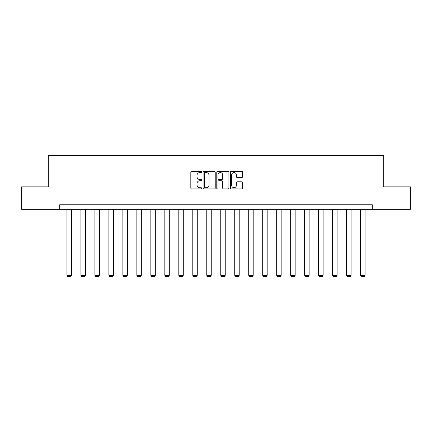 <?xml version="1.0" encoding="UTF-8"?>
<svg xmlns="http://www.w3.org/2000/svg" width="432" height="432" viewBox="0 0 432 432"><rect width="100%" height="100%" fill="white"/><g stroke="black" fill="none" stroke-linecap="round" stroke-linejoin="round"><path stroke-width="0.65" d="M201.658 171.958A0.616 0.616 0 0 0 201.042 171.342L191.695 171.342A0.88 0.88 0 0 0 190.82 172.222L190.82 188.06A0.88 0.88 0 0 0 191.695 188.935L201.042 188.935A0.616 0.616 0 0 0 201.658 188.32A0.616 0.616 0 0 0 201.042 187.704L199.832 187.704A2.813 2.813 0 0 1 197.019 184.891L197.019 183.573A2.813 2.813 0 0 1 199.832 180.754L201.042 180.754A0.616 0.616 0 0 0 201.658 180.139A0.616 0.616 0 0 0 201.042 179.523L199.832 179.523A2.813 2.813 0 0 1 197.019 176.71L197.019 175.392A2.813 2.813 0 0 1 199.832 172.573L201.042 172.573A0.616 0.616 0 0 0 201.658 171.958M241.709 177.547A0.88 0.88 0 0 0 242.59 176.666L242.59 172.222A0.88 0.88 0 0 0 241.709 171.342L231.331 171.342A0.88 0.88 0 0 0 230.45 172.222L230.45 188.06A0.88 0.88 0 0 0 231.331 188.935L241.709 188.935A0.88 0.88 0 0 0 242.59 188.06L242.59 182.693A0.88 0.88 0 0 0 241.709 181.813L237.265 181.813A0.88 0.88 0 0 0 236.39 182.693L236.39 185.355A2.354 2.354 0 0 1 234.036 187.704A2.354 2.354 0 0 1 231.682 185.355L231.682 174.928A2.354 2.354 0 0 1 234.036 172.573A2.354 2.354 0 0 1 236.39 174.928L236.39 176.666A0.88 0.88 0 0 0 237.265 177.547L241.709 177.547M59.692 209.272L21.6 209.272L21.6 186.862L48.308 186.862L48.308 155.493L383.692 155.493L383.692 186.862L410.4 186.862L410.4 209.272L372.308 209.272L372.308 204.79L59.692 204.79L59.692 209.272L372.308 209.272M215.228 172.222A0.88 0.88 0 0 0 214.353 171.342L203.969 171.342A0.88 0.88 0 0 0 203.089 172.222L203.089 188.06A0.88 0.88 0 0 0 203.969 188.935L214.353 188.935A0.88 0.88 0 0 0 215.228 188.06L215.228 172.222M217.647 171.342L228.031 171.342A0.88 0.88 0 0 1 228.911 172.222L228.911 188.06A0.88 0.88 0 0 1 228.031 188.935L223.587 188.935A0.88 0.88 0 0 1 222.707 188.06L222.707 181.634A0.88 0.88 0 0 0 221.827 180.754L218.884 180.754A0.88 0.88 0 0 0 218.003 181.634L218.003 188.32A0.616 0.616 0 0 1 217.388 188.935A0.616 0.616 0 0 1 216.772 188.32L216.772 172.222A0.88 0.88 0 0 1 217.647 171.342M204.935 172.573A0.616 0.616 0 0 0 204.32 173.189L204.32 187.088A0.616 0.616 0 0 0 204.935 187.704L206.215 187.704A2.813 2.813 0 0 0 209.029 184.891L209.029 175.392A2.813 2.813 0 0 0 206.215 172.573L204.935 172.573M222.707 174.971A2.354 2.354 0 0 0 220.352 172.616A2.354 2.354 0 0 0 218.003 174.971L218.003 178.643A0.88 0.88 0 0 0 218.884 179.523L221.827 179.523A0.88 0.88 0 0 0 222.707 178.643L222.707 174.971M71.431 209.272L71.431 275.341L66.949 275.341L66.949 209.272M71.431 275.341L70.762 276.507L67.624 276.507L66.949 275.341M85.412 209.272L85.412 275.341L80.935 275.341L80.935 209.272M85.412 275.341L84.742 276.507L81.605 276.507L80.935 275.341M99.398 209.272L99.398 275.341L94.916 275.341L94.916 209.272M99.398 275.341L98.723 276.507L95.585 276.507L94.916 275.341M113.378 209.272L113.378 275.341L108.896 275.341L108.896 209.272M113.378 275.341L112.703 276.507L109.566 276.507L108.896 275.341M127.359 209.272L127.359 275.341L122.877 275.341L122.877 209.272M127.359 275.341L126.689 276.507L123.552 276.507L122.877 275.341M141.34 209.272L141.34 275.341L136.858 275.341L136.858 209.272M141.34 275.341L140.67 276.507L137.533 276.507L136.858 275.341M155.32 209.272L155.32 275.341L150.844 275.341L150.844 209.272M155.32 275.341L154.651 276.507L151.513 276.507L150.844 275.341M169.306 209.272L169.306 275.341L164.824 275.341L164.824 209.272M169.306 275.341L168.631 276.507L165.494 276.507L164.824 275.341M183.287 209.272L183.287 275.341L178.805 275.341L178.805 209.272M183.287 275.341L182.612 276.507L179.48 276.507L178.805 275.341M197.267 209.272L197.267 275.341L192.785 275.341L192.785 209.272M197.267 275.341L196.598 276.507L193.46 276.507L192.785 275.341M211.248 209.272L211.248 275.341L206.766 275.341L206.766 209.272M211.248 275.341L210.578 276.507L207.441 276.507L206.766 275.341M225.234 209.272L225.234 275.341L220.752 275.341L220.752 209.272M225.234 275.341L224.559 276.507L221.422 276.507L220.752 275.341M239.215 209.272L239.215 275.341L234.733 275.341L234.733 209.272M239.215 275.341L238.54 276.507L235.402 276.507L234.733 275.341M253.195 209.272L253.195 275.341L248.713 275.341L248.713 209.272M253.195 275.341L252.52 276.507L249.388 276.507L248.713 275.341M267.176 209.272L267.176 275.341L262.694 275.341L262.694 209.272M267.176 275.341L266.506 276.507L263.369 276.507L262.694 275.341M281.156 209.272L281.156 275.341L276.68 275.341L276.68 209.272M281.156 275.341L280.487 276.507L277.349 276.507L276.68 275.341M295.142 209.272L295.142 275.341L290.66 275.341L290.66 209.272M295.142 275.341L294.467 276.507L291.33 276.507L290.66 275.341M309.123 209.272L309.123 275.341L304.641 275.341L304.641 209.272M309.123 275.341L308.448 276.507L305.311 276.507L304.641 275.341M323.104 209.272L323.104 275.341L318.622 275.341L318.622 209.272M323.104 275.341L322.434 276.507L319.297 276.507L318.622 275.341M337.084 209.272L337.084 275.341L332.602 275.341L332.602 209.272M337.084 275.341L336.415 276.507L333.277 276.507L332.602 275.341M351.065 209.272L351.065 275.341L346.588 275.341L346.588 209.272M351.065 275.341L350.395 276.507L347.258 276.507L346.588 275.341M365.051 209.272L365.051 275.341L360.569 275.341L360.569 209.272M365.051 275.341L364.376 276.507L361.238 276.507L360.569 275.341"/></g></svg>
